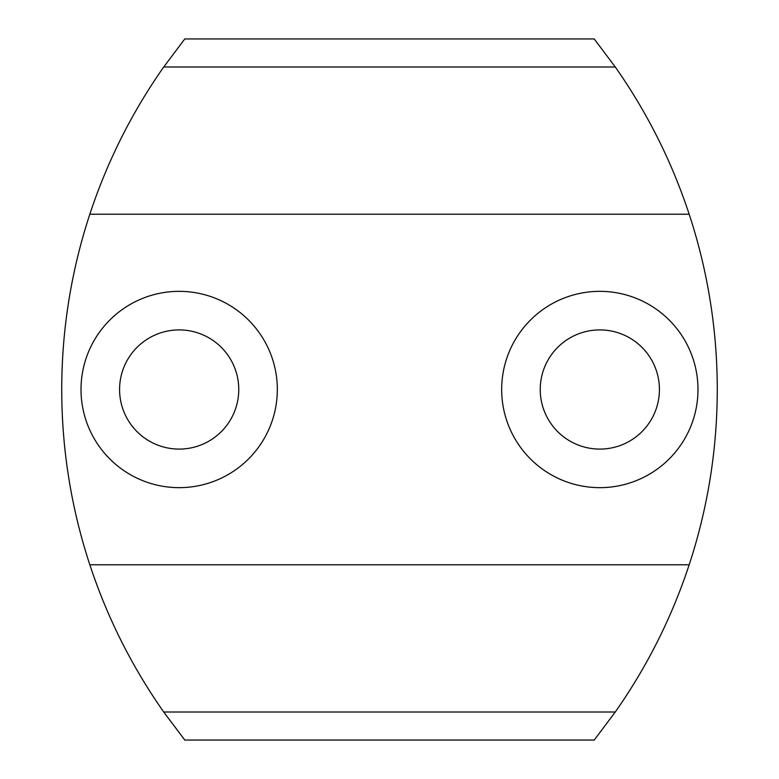 <?xml version="1.0" encoding="UTF-8"?>
<svg xmlns="http://www.w3.org/2000/svg" width="779" height="779" viewBox="0 0 779 779"><rect width="100%" height="100%" fill="white"/><g stroke="black" fill="none" stroke-linecap="round" stroke-linejoin="round"><path stroke-width="1.17" d="M659.424 389.5A59.594 59.594 0 0 0 599.83 329.906A59.594 59.594 0 0 0 540.236 389.5A59.594 59.594 0 0 0 599.83 449.094A59.594 59.594 0 0 0 659.424 389.5M697.984 389.5A98.154 98.154 0 0 0 599.83 291.346A98.154 98.154 0 0 0 501.676 389.5A98.154 98.154 0 0 0 599.83 487.654A98.154 98.154 0 0 0 697.984 389.5M238.763 389.5A59.594 59.594 0 0 0 179.17 329.906A59.594 59.594 0 0 0 119.576 389.5A59.594 59.594 0 0 0 179.17 449.094A59.594 59.594 0 0 0 238.763 389.5M277.324 389.5A98.154 98.154 0 0 0 179.17 291.346A98.154 98.154 0 0 0 81.016 389.5A98.154 98.154 0 0 0 179.17 487.654A98.154 98.154 0 0 0 277.324 389.5M615.274 66.994L594.221 38.95L184.779 38.95L163.726 66.994L615.274 66.994C647.145 112.439 671.78 161.516 689.172 214.225L89.828 214.225C107.22 161.516 131.855 112.439 163.726 66.994M689.172 214.225A560.88 560.88 0 0 1 689.172 564.775L89.828 564.775A560.88 560.88 0 0 1 89.828 214.225M689.172 564.775C671.78 617.484 647.145 666.561 615.274 712.006L163.726 712.006C131.855 666.561 107.22 617.484 89.828 564.775M615.274 712.006L594.221 740.05L184.779 740.05L163.726 712.006"/></g></svg>
